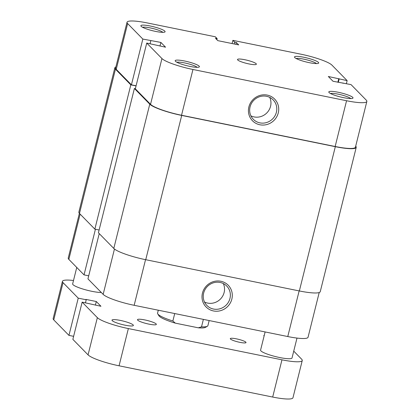 <?xml version="1.0" encoding="UTF-8"?>
<svg xmlns="http://www.w3.org/2000/svg" width="420" height="420" viewBox="0 0 420 420"><rect width="100%" height="100%" fill="white"/><g stroke="black" fill="none" stroke-linecap="round" stroke-linejoin="round"><path stroke-width="0.63" d="M113.794 248.446L98.422 232.769L134.395 88.489L149.767 104.165L113.794 248.446A27.552 4.515 14 0 0 145.74 259.707L299.35 290.955A27.552 4.515 14 0 0 320.25 291.674L356.223 147.394A27.552 4.515 14 0 0 355.703 146.144M149.767 104.165A27.552 4.515 14 0 0 181.713 115.427L335.323 146.674A27.552 4.515 14 0 0 356.223 147.394M115.883 66.964A27.552 4.515 14 0 0 114.833 67.82L78.86 212.1A27.552 4.515 14 0 0 79.48 213.454L94.852 229.131L99.115 229.997M114.833 67.82A27.552 4.515 14 0 0 115.453 69.174L79.48 213.454M115.453 69.174L130.825 84.851L94.852 229.131M130.825 84.851L136.059 85.916M134.395 88.489L135.366 88.688M338.257 92.269A12.479 2.042 -166 0 1 352.758 98.27A12.479 2.042 -166 0 1 343.544 97.655A12.479 2.042 -166 0 1 328.876 92.316A12.479 2.042 -166 0 1 338.257 92.269M350.774 98.574A10.857 1.78 14 0 0 338.216 94.169A10.857 1.78 14 0 0 330.488 93.518M184.648 61.016A12.479 2.042 -166 0 1 199.148 67.016A12.479 2.042 -166 0 1 189.934 66.407A12.479 2.042 -166 0 1 175.266 61.063A12.479 2.042 -166 0 1 184.648 61.016M197.164 67.326A10.857 1.78 14 0 0 184.606 62.921A10.857 1.78 14 0 0 176.878 62.265M303.949 57.277A12.479 2.042 -166 0 1 318.449 63.278A12.479 2.042 -166 0 1 309.23 62.664A12.479 2.042 -166 0 1 294.567 57.32A12.479 2.042 -166 0 1 303.949 57.277M316.459 63.583A10.857 1.78 14 0 0 303.901 59.178A10.857 1.78 14 0 0 296.179 58.527M150.339 26.024A12.479 2.042 -166 0 1 164.84 32.025A12.479 2.042 -166 0 1 155.621 31.416A12.479 2.042 -166 0 1 140.957 26.072A12.479 2.042 -166 0 1 150.339 26.024M162.85 32.335A10.857 1.78 14 0 0 150.292 27.925A10.857 1.78 14 0 0 142.569 27.274M267.267 95.093A15.503 14.779 -44.4 0 1 278.266 112.922A15.503 14.779 -44.4 0 1 259.87 124.772A15.503 14.779 -44.4 0 1 248.876 106.942A15.503 14.779 -44.4 0 1 267.267 95.093M259.912 122.871A13.886 13.235 135.6 0 0 274.911 115.904A13.886 13.235 135.6 0 0 273.137 99.86A13.886 13.235 135.6 0 0 266.537 96.296A13.886 13.235 135.6 0 0 251.538 103.262A13.886 13.235 135.6 0 0 253.312 119.301A13.886 13.235 135.6 0 0 259.912 122.871M250.898 115.836A13.886 13.235 135.6 0 0 254.079 116.923A13.886 13.235 135.6 0 0 267.834 111.788A13.886 13.235 135.6 0 0 269.719 97.382M248.997 63.94A9.723 1.591 14 0 0 256.378 64.192A9.723 1.591 14 0 0 244.881 59.74A9.723 1.591 14 0 0 237.505 59.488A9.723 1.591 14 0 0 248.997 63.94M366.849 101.43L355.441 147.2A26.744 4.378 -166 0 1 335.149 146.501L346.563 100.737A26.744 4.378 14 0 0 366.849 101.43A26.744 4.378 14 0 0 366.245 100.117L351.046 84.614L332.992 81.249L328.325 76.492L347.135 80.63L331.937 65.126A26.744 4.378 14 0 0 300.93 54.196L232.88 40.352L232.082 43.554M142.832 39.065L127.633 23.562L116.225 69.332L131.423 84.83L142.832 39.065L160.892 42.43L165.553 47.187L146.743 43.055L135.334 88.82L150.533 104.323L161.947 58.553L146.743 43.055M346.563 100.737L192.953 69.484L181.54 115.253L335.149 146.501M181.54 115.253A26.744 4.378 -166 0 1 150.533 104.323M136.091 85.78L131.423 84.83M116.225 69.332A26.744 4.378 -166 0 1 115.621 68.019L127.029 22.25A26.744 4.378 14 0 0 127.633 23.562M127.029 22.25A26.744 4.378 14 0 1 147.315 22.948L215.366 36.792L217.151 38.609L215.46 38.267L217.796 40.646L238.686 44.893L236.35 42.515L234.665 42.173L232.88 40.352M161.947 58.553A26.744 4.378 14 0 0 192.953 69.484M346.379 83.669L347.135 80.63M150.066 43.727L150.822 40.688M159.983 46.058L160.892 42.43M235.898 44.331L236.35 42.515M234.213 43.985L234.665 42.173M216.878 39.711L217.151 38.609M342.988 83.286L343.061 82.992M337.864 82.241L338.772 78.619M338.315 82.336L339.145 79.002M213.449 310.942A15.503 14.779 -44.4 0 1 202.456 293.113A15.503 14.779 -44.4 0 1 220.852 281.258A15.503 14.779 -44.4 0 1 231.845 299.093A15.503 14.779 -44.4 0 1 213.449 310.942M220.122 282.461A13.886 13.235 135.6 0 0 205.123 289.433A13.886 13.235 135.6 0 0 206.897 305.471A13.886 13.235 135.6 0 0 213.497 309.041A13.886 13.235 135.6 0 0 228.496 302.069A13.886 13.235 135.6 0 0 226.721 286.031A13.886 13.235 135.6 0 0 220.122 282.461M204.482 302.006A13.886 13.235 135.6 0 0 207.664 303.093A13.886 13.235 135.6 0 0 221.414 297.953A13.886 13.235 135.6 0 0 223.303 283.553M145.535 259.665L134.159 305.298A26.744 4.378 -166 0 1 103.152 294.368L87.948 278.869L99.236 233.599M134.159 305.298L287.768 336.551L299.145 290.918M95.419 229.247L84.037 274.88L88.709 275.83M84.037 274.88L68.838 259.376A26.744 4.378 -166 0 1 68.234 258.064L79.385 213.35M319.205 292.535L308.054 337.244A26.744 4.378 -166 0 1 287.768 336.551M158.287 310.207L157.568 313.1A25.935 4.247 14 0 0 157.747 313.871A25.935 4.247 14 0 0 172.862 321.006L174.72 313.551M203.38 319.379L201.516 326.839A25.935 4.247 14 0 0 207.375 326.245A25.935 4.247 14 0 0 207.895 325.647L209.16 320.56M207.375 326.245L205.443 327.369A24.313 3.985 -166 0 1 198.298 327.815L175.308 323.137A24.313 3.985 -166 0 1 158.923 315.767L157.747 313.871M201.516 326.839L198.298 327.815M175.308 323.137L172.862 321.006M101.314 292.493A16.207 2.656 -166 0 1 91.812 291.302A16.207 2.656 -166 0 1 72.655 283.883L76.755 267.451M296.993 338.079L292.031 357.966A16.207 2.656 -166 0 1 279.736 357.546A16.207 2.656 -166 0 1 260.579 350.128L265.115 331.942M144.853 319.935A9.723 1.591 14 0 0 137.477 319.683A9.723 1.591 14 0 0 148.969 324.135A9.723 1.591 14 0 0 156.345 324.387A9.723 1.591 14 0 0 144.853 319.935M239.873 342.347A8.106 1.328 -166 0 1 230.291 338.635A8.106 1.328 -166 0 1 236.439 338.851A8.106 1.328 -166 0 1 246.02 342.557A8.106 1.328 -166 0 1 239.873 342.347M125.029 325.175A11.02 1.806 -166 0 1 111.998 320.129A11.02 1.806 -166 0 1 120.362 320.418A11.02 1.806 -166 0 1 133.387 325.463A11.02 1.806 -166 0 1 125.029 325.175M293.738 351.131L301.649 359.205A26.744 4.378 -166 0 1 302.253 360.518A26.744 4.378 -166 0 1 281.967 359.819L128.357 328.571A26.744 4.378 -166 0 1 97.351 317.641L82.147 302.137L100.958 306.274L96.29 301.513L95.387 305.141M302.253 360.518L292.971 397.751A26.744 4.378 -166 0 1 272.685 397.052L119.07 365.804A26.744 4.378 -166 0 1 88.064 354.874L72.865 339.37L82.147 302.137M85.465 302.815L86.226 299.775L85.848 299.392L96.29 301.513M73.621 336.331L68.954 335.386L78.236 298.147L86.226 299.775M78.236 298.147L63.037 282.649A26.744 4.378 -166 0 1 62.433 281.337A26.744 4.378 -166 0 1 73.5 280.502M68.954 335.386L53.755 319.882A26.744 4.378 -166 0 1 53.151 318.57L62.433 281.337M264.18 335.669L263.728 335.575L264.107 335.963M335.323 146.674L299.35 290.955M181.713 115.427L145.74 259.707M103.152 294.368L114.455 249.029M80.126 214.111L68.838 259.376M119.07 365.804L128.357 328.571M272.685 397.052L281.967 359.819M88.064 354.874L97.351 317.641M53.755 319.882L63.037 282.649"/></g></svg>
